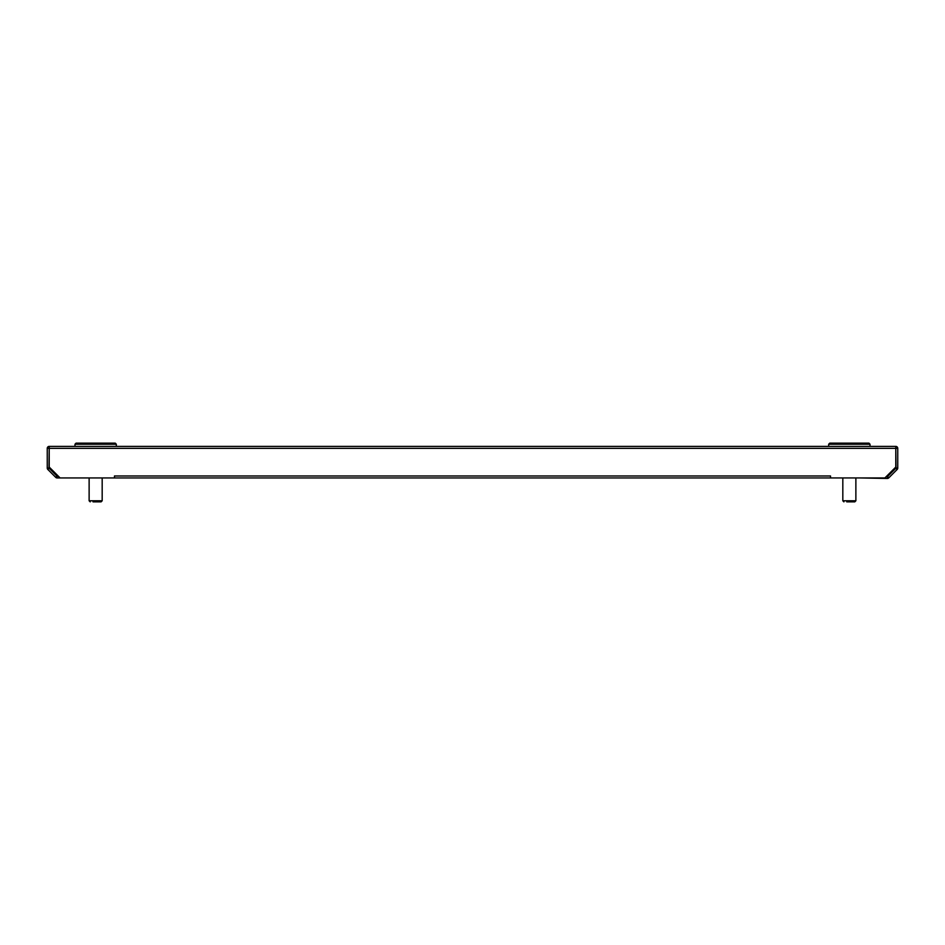 <?xml version="1.0" encoding="UTF-8"?>
<svg xmlns="http://www.w3.org/2000/svg" width="945" height="945" viewBox="0 0 945 945"><rect width="100%" height="100%" fill="white"/><g stroke="black" fill="none" stroke-linecap="round" stroke-linejoin="round"><path stroke-width="1.42" d="M886.15 476.705L887.367 476.705L887.367 478.453L859.324 477.934M895.789 448.143L896.014 468.058L887.367 476.705M896.014 468.058L897.75 468.058A1.961 1.961 0 0 1 897.171 469.441L888.749 477.875A1.961 1.961 0 0 1 887.367 478.453M897.75 468.058L897.75 448.355A1.961 1.961 0 0 0 895.789 446.394L895.789 467.066L884.922 477.934L830.537 477.934L830.537 475.985L114.463 475.985L114.463 477.934L830.537 477.934L57.125 477.934A1.961 1.961 0 0 1 55.743 477.367L47.829 469.441A1.961 1.961 0 0 1 47.25 468.058L47.25 448.355A1.961 1.961 0 0 1 49.211 446.394L895.789 446.394M49.211 446.394L49.211 467.066L60.078 477.934M49.211 448.143L48.986 468.058L56.972 476.138L58.342 476.197M101.08 501.866L93.035 501.866M90.212 501.866L89.125 500.779L102.178 500.779L102.178 477.934M74.986 444.221L76.073 443.134L115.219 443.134L116.318 444.221L74.986 444.221L74.986 446.394M843.909 501.866L842.822 500.779L855.875 500.779L854.788 501.866L846.744 501.866M828.682 444.221L829.781 443.134L868.928 443.134L870.014 444.221L828.682 444.221L828.682 446.394M887.52 476.646L888.749 477.875M895.943 468.212L897.171 469.441M896.014 448.355L897.75 448.355M49.211 448.355L895.789 448.355M48.986 448.355L47.25 448.355M48.986 468.058L47.25 468.058M49.057 468.212L47.829 469.441M56.972 476.138L55.743 477.367M57.125 476.197L57.125 477.934M89.125 500.779L89.125 477.934M101.091 501.866L102.178 500.779M116.318 446.394L116.318 444.221M842.822 500.779L842.822 477.934M855.875 500.779L855.875 477.934M870.014 446.394L870.014 444.221"/></g></svg>
